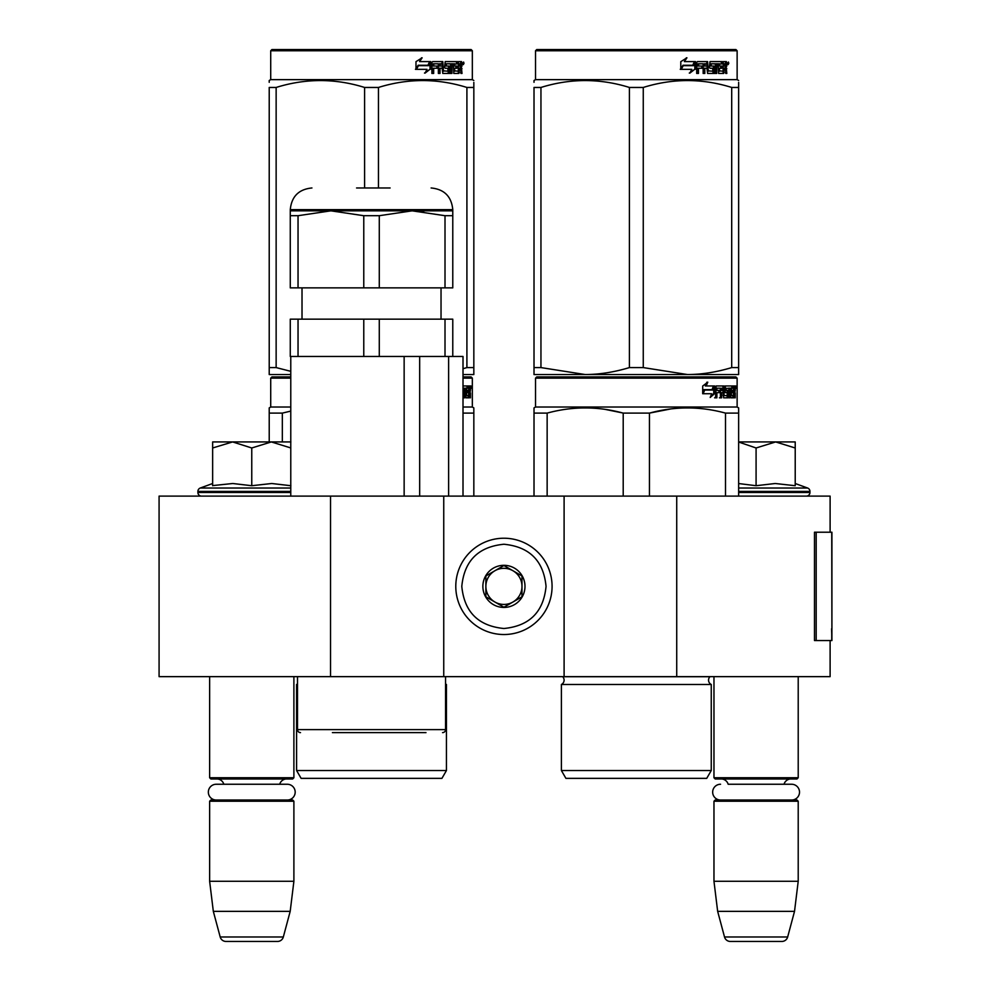 <?xml version="1.0" encoding="UTF-8"?>
<svg xmlns="http://www.w3.org/2000/svg" width="991" height="991" viewBox="0 0 991 991"><rect width="100%" height="100%" fill="white"/><g stroke="black" fill="none" stroke-linecap="round" stroke-linejoin="round"><path stroke-width="1.49" d="M830.111 640.545L830.111 676.642L330.523 676.642L330.523 496.107L830.111 496.107L830.111 532.217M330.523 496.107L159.08 496.107L159.08 676.642L330.523 676.642M676.729 676.642L676.729 496.107M564.102 676.642L564.102 496.107M443.745 676.642L443.745 496.107M503.924 634.525A48.15 48.15 0 0 0 552.074 586.375A48.15 48.15 0 0 0 503.924 538.224A48.15 48.15 0 0 0 455.786 586.375A48.15 48.15 0 0 0 503.924 634.525M503.924 628.505C529.516 626.002 543.551 611.967 546.053 586.375C543.563 560.795 529.516 546.747 503.924 544.245C478.343 546.747 464.296 560.782 461.794 586.375C464.296 611.967 478.331 626.002 503.924 628.505M503.924 607.433A21.059 21.059 0 0 0 524.995 586.375A21.059 21.059 0 0 0 503.924 565.316A21.059 21.059 0 0 0 482.865 586.375A21.059 21.059 0 0 0 503.924 607.433M503.924 607.223L521.984 596.805L521.984 575.957L503.924 565.527L485.875 575.957L485.875 596.805L503.924 607.223M512.954 570.742A18.049 18.049 0 0 0 485.875 586.375A18.049 18.049 0 0 0 512.954 602.008A18.049 18.049 0 0 0 503.924 568.326A18.049 18.049 0 0 0 494.893 570.742M512.954 602.008A18.049 18.049 0 0 1 485.875 586.375M209.634 676.642L209.634 777.749L293.893 777.749L293.893 676.642M293.893 777.749L292.692 778.963L210.835 778.963L209.634 777.749M223.817 784.253A7.222 7.222 122.1 0 0 216.856 778.963M279.71 784.253A7.222 7.222 -122.2 0 1 286.672 778.963M209.634 801.223L293.893 801.223L292.692 800.022L210.835 800.022L209.634 801.223L209.634 881.272L213.325 911.361L220.2 936.99A6.02 6.02 34.1 0 0 226.01 941.45L277.517 941.45A6.02 6.02 -34.1 0 0 283.327 936.99L220.2 936.99M293.893 801.223L293.893 881.272L209.634 881.272M293.893 881.272L290.19 911.361L213.325 911.361M290.19 911.361L283.327 936.99M277.517 941.45L226.01 941.45M713.966 676.642L713.966 777.749L798.213 777.749L798.213 676.642M798.213 777.749L797.012 778.963L715.168 778.963L713.966 777.749M791.623 800.022A7.878 7.878 0 0 0 799.514 792.143A7.878 7.878 0 0 0 791.623 784.253L728.15 784.253A7.222 7.222 122.1 0 0 721.188 778.963M791.623 784.253L784.03 784.253A7.222 7.222 -122.2 0 1 790.991 778.963M713.966 801.223L798.213 801.223L797.012 800.022L715.168 800.022L713.966 801.223L713.966 881.272L717.657 911.361L724.52 936.99A6.02 6.02 34.1 0 0 730.342 941.45L781.837 941.45A6.02 6.02 -34.1 0 0 787.659 936.99L724.52 936.99M798.213 801.223L798.213 881.272L713.966 881.272M798.213 881.272L794.522 911.361L717.657 911.361M794.522 911.361L787.659 936.99M781.837 941.45L730.342 941.45M251.764 441.936L271.311 441.936L251.764 447.982L232.612 441.936L251.764 441.936M201.507 496.107A3.605 3.605 40.2 0 1 197.903 492.49L197.903 491.412A3.605 3.605 129.2 0 1 200.281 488.018L290.772 488.018M213.684 485.491L232.786 483.509L251.764 485.714L271.732 483.509L290.883 485.714M212.644 483.509L200.281 488.018M290.883 441.936L271.311 441.936L290.772 447.932M231.795 441.936L212.644 441.936L212.644 447.982L232.612 441.936M251.764 485.714L251.764 447.982M212.644 485.714L212.644 447.982M738.642 441.936L775.643 441.936L756.083 447.982L738.642 442.023M806.34 496.107A3.605 3.605 -40.2 0 0 809.957 492.49L738.642 492.49M795.216 483.509L807.578 488.018A3.605 3.605 -129.2 0 1 809.957 491.412L809.957 492.49M807.578 488.018L738.642 488.018M738.642 483.546L756.083 485.714L775.235 483.509L795.216 485.714L795.216 447.994L775.643 441.936L795.216 441.936L795.216 447.994M756.083 485.714L756.083 447.982M287.303 800.022A7.878 7.878 0 0 0 295.182 792.143A7.878 7.878 0 0 0 287.303 784.253L216.224 784.253A7.878 7.878 0 0 0 208.345 792.143A7.878 7.878 0 0 0 216.224 800.022M720.556 800.022A7.878 7.878 0 0 1 712.665 792.143A7.878 7.878 0 0 1 720.556 784.253M406.434 732.622L391.086 732.622M425.994 732.622L332.406 732.622M442.543 732.622A3.01 3.01 -41.2 0 0 445.554 729.611L297.498 729.611A3.01 3.01 41.2 0 0 300.508 732.622M297.498 676.642L297.498 729.611M445.554 676.642L445.554 729.611M419.664 496.107L419.664 356.475M404.142 496.107L404.142 356.475M448.613 496.107L448.613 356.475M379.28 319.164L379.28 356.475L363.771 356.475L363.771 319.164L452.776 319.164L452.776 356.475L463.008 356.475L463.008 496.107M290.772 496.107L290.772 356.475M452.776 215.704L452.776 210.835L330.907 210.835L298.043 215.704L298.043 287.873L452.776 287.873L452.776 215.704L445.009 215.704L412.145 210.835L379.28 215.704L363.771 215.704L363.771 287.873M363.771 319.164L290.276 319.164L290.276 356.475L363.771 356.475M298.043 319.164L298.043 356.475M379.28 356.475L445.009 356.475L445.009 319.164M452.776 356.475L445.009 356.475M298.043 287.873L290.276 287.873L290.276 210.835L290.276 215.704L298.043 215.704M452.776 210.835L452.776 209.634L290.276 209.634L290.276 210.835L330.907 210.835L363.771 215.704M379.28 215.704L379.28 287.873M413.656 210.848L423.702 211.479M445.009 215.704L445.009 287.873M390.107 187.968L356.562 187.968M271.918 376.939L290.772 376.939L271.918 376.939L270.716 378.141L290.772 378.141M471.121 376.939L463.008 376.939L471.121 376.939L472.335 378.141L463.008 378.141M290.772 376.939L281.246 376.939L290.772 376.939M473.834 496.107L473.834 407.896L472.335 407.028L472.335 378.141M290.772 407.028L270.716 407.028L270.716 378.141M465.745 395.236L468.607 395.595L468.706 385.97L470.242 385.97L470.428 386.899L470.428 390.243L470.143 391.631L468.966 391.631L469.251 393.006M469.251 390.243L468.966 391.631M470.143 391.631L469.907 393.006M470.428 397.825L470.428 393.006M464.915 388.199L464.048 388.199L464.048 397.825L464.915 397.825L464.915 388.199L465.745 388.199L466.08 397.825L468.941 397.825L468.78 396.895M469.957 397.825L469.734 392.647L468.706 392.647M469.189 392.647L469.189 396.895L468.025 396.895L468.025 395.595M463.094 397.825L463.008 396.895M463.008 388.199L464.048 388.199M463.008 390.417L463.008 391.358M463.478 396.895L463.478 391.358M463.008 385.97L468.198 385.97L468.198 388.199L465.745 388.199L466.687 388.199L466.563 390.417L465.745 390.417L467.876 390.417L467.876 392.647L465.745 392.647M467.046 388.199L467.046 385.97M466.563 395.236L466.563 392.647M468.706 385.97L469.251 388.199M467.541 392.647L467.541 390.417M469.189 388.199L469.87 388.199L469.957 390.417L469.189 390.417L469.189 388.199M468.78 390.417L468.693 388.199M466.724 392.647L466.724 390.417M468.025 396.895L467.777 397.825M470.428 386.899L469.251 386.899M471.245 387.469L470.998 385.97L471.097 387.469M469.561 386.899L469.808 385.97L470.998 385.97M469.189 396.895L468.941 397.825M472.335 407.028L463.008 407.028M269.218 441.936L269.218 407.896L270.716 407.028M269.218 409.357L269.218 407.896M473.834 409.357L473.834 413.111L463.008 413.111M282.336 441.936L282.336 413.111L290.772 411.104M282.336 413.111L269.218 413.111M446.445 770.527L296.594 770.527L301.115 778.356L441.936 778.356L446.445 770.527L446.445 684.471A4.819 4.819 0 0 1 445.554 683.901M446.445 684.471L445.554 684.471M297.498 684.471L296.594 684.471A4.819 4.819 0 0 0 297.498 683.901M296.594 770.527L296.594 684.471M470.812 388.522L470.812 386.403M470.886 388.522L470.886 386.403M364.589 187.968L364.589 87.456L378.451 87.456C407.933 78.277 437.415 78.277 466.91 87.456L473.834 87.456C473.834 78.277 473.834 78.277 473.834 87.456L473.834 82.414M471.121 49.55L271.918 49.55L270.716 50.752L472.335 50.752L471.121 49.55M290.772 374.536L269.218 374.536L269.218 367.587L276.142 367.587L276.142 87.456C305.624 78.277 335.107 78.277 364.589 87.456M290.772 371.328L276.142 367.587M269.218 372.752L269.218 87.456C269.218 78.277 269.218 78.277 269.218 87.456L276.142 87.456M269.218 367.587L269.218 87.456M269.218 82.315L269.218 80.506L270.716 79.639L472.335 79.639L473.834 80.506M463.008 374.536L473.834 374.536L473.834 367.587L466.91 367.587L466.91 87.456M463.008 368.714L466.91 367.587M473.834 374.536L473.834 87.456M378.451 187.968L378.451 87.456M430.044 63.077L430.044 69.234L424.495 73.074M430.751 69.234L430.751 61.591L428.793 65.679L418.437 65.679L416.455 69.345L426.985 69.345L425.139 73.074L430.044 69.234M461.372 67.239L462.017 73.445L460.964 73.445L460.505 68.268L459.39 68.268L458.92 73.445L453.804 73.445L453.259 63.808L451.921 63.808L451.921 73.445L450.546 73.445L450.546 63.808L446.371 63.808L446.371 66.038L449.059 66.038L449.654 66.979L449.059 73.445L442.804 73.445L442.147 68.268L440.004 68.268L440.004 73.445L438.356 73.445L438.356 63.808L433.947 63.808L433.662 66.038L437.675 66.038L437.675 68.268L433.662 68.268L433.662 73.445L431.878 73.445L431.878 62.52L432.633 61.591L442.804 61.591L443.46 70.857L447.944 71.216L447.944 68.268L445.207 68.268L444.575 67.338L445.207 61.591L457.508 61.591L457.508 63.808L454.621 64.18L454.621 66.038L456.925 66.038L456.925 68.268L454.621 68.268L454.621 70.857L458.276 71.216L458.461 61.591L461.583 61.591L462.017 65.864L461.372 67.239L460.295 67.239L460.939 68.912M462.017 65.864L460.964 65.864L460.295 67.239M462.017 68.627L460.939 68.627M459.452 68.268L458.35 68.268M459.39 68.268L458.461 68.268M459.39 72.516L457.879 73.445M451.921 63.808L450.955 63.808L450.955 73.445L449.604 73.445M445.479 63.808L446.371 63.808L445.232 64.18L445.232 65.679L446.371 66.038L445.479 66.038M449.654 66.979L448.725 66.979L448.13 73.445M449.654 72.516L448.725 72.516M439.186 68.268L440.004 68.268L439.186 68.268L439.186 73.445M433.203 63.808L433.947 63.808L432.918 64.18L432.918 66.038L433.662 66.038L432.918 66.038M436.882 66.038L436.882 68.268M443.708 71.216L442.605 70.857L441.949 61.591M453.841 63.808L454.832 63.808L453.63 64.18L453.63 66.038L454.621 66.038L453.63 66.038M454.621 68.268L453.63 68.268L453.63 70.857L454.832 71.216L453.841 71.216M454.621 70.857L453.63 70.857M457.508 61.591L457.421 63.808M441.045 63.808L439.447 63.808L439.186 66.038L440.004 66.038L439.186 66.038M440.277 63.808L440.004 66.038L442.147 66.038L442.147 64.18L439.447 63.808M459.39 63.808L458.461 63.808L459.39 63.808L459.39 66.038L458.461 66.038L460.964 66.038L460.79 63.808L459.39 63.808M455.897 66.038L455.897 68.268M456.479 61.591L456.479 63.808M433.662 68.268L432.918 68.268L432.918 73.445M448.13 66.038L448.725 66.979M458.35 71.191L458.35 72.516M460.505 61.591L460.939 63.994M462.017 62.52L460.939 62.52M464.036 63.09L463.379 64.601L462.71 63.09L463.652 63.09M463.107 63.09L462.822 63.919M430.354 61.591L428.595 65.257L418.202 65.257L415.985 69.345L415.985 61.653L422.141 57.8L419.577 61.591L430.354 61.591M429.648 61.591L427.914 65.257M418.202 65.257L415.464 69.345M421.534 57.8L419.577 61.591M463.243 64.142L463.615 62.024L463.243 64.142M711.253 770.527L561.401 770.527L565.911 778.356L706.732 778.356L711.253 770.527L711.253 684.471L561.401 684.471A4.819 4.819 0 0 0 562.702 676.742L562.603 676.642M562.702 676.742L709.952 676.742A4.819 4.819 0 0 0 711.253 684.471A4.819 4.819 0 0 1 709.952 676.742L710.039 676.642M636.321 376.939L536.726 376.939L535.524 378.141L737.131 378.141L735.929 376.939L537.964 376.939M536.726 376.939L735.929 376.939M726.601 376.939L546.053 376.939L726.601 376.939M738.642 496.107L738.642 407.896L737.131 407.028L737.131 378.141M738.642 407.896L737.131 407.028L535.524 407.028L535.524 378.141M714.647 393.613L710.2 397.453L711.687 393.737L703.077 393.737L704.725 390.058L713.124 390.058L714.647 385.97L714.647 393.613L713.718 393.613L713.718 388.484M710.658 396.326L713.718 393.613M706.917 382.179L705.319 385.97L706.162 385.97L707.772 382.179L702.693 386.032L702.693 393.737L704.539 389.636L703.734 389.636L702.693 391.978M704.539 389.636L712.963 389.636L714.338 385.97L706.162 385.97M712.046 389.636L713.409 385.97M730.54 395.236L733.414 395.595L733.513 385.97L735.037 385.97L735.235 386.899L735.235 390.243L734.938 391.631L733.761 391.631L734.046 393.006M734.046 390.243L733.761 391.631M734.938 391.631L734.703 393.006M735.235 397.825L735.235 393.006M729.723 388.199L728.856 388.199L728.856 397.825L729.723 397.825L729.723 388.199L730.54 388.199L730.875 397.825L733.749 397.825L733.575 396.895M734.752 397.825L734.542 392.647L733.513 392.647M733.984 392.647L733.984 396.895L732.82 396.895L732.82 395.595M717.112 388.199L720.407 388.199L720.407 397.825L721.621 397.825L721.621 392.647L723.157 392.647L723.628 397.825L727.889 397.825L727.753 396.895M727.753 391.358L727.753 390.417M725.028 388.199L726.093 388.199L724.867 388.559L725.932 388.559L725.932 390.058L724.867 390.058L724.867 388.559M725.932 388.559L728.856 388.199M725.932 390.058L727.889 390.417L728.274 391.358L727.183 391.358L727.183 392.659M728.274 391.358L728.274 396.895L727.183 396.895L727.183 395.595M721.621 392.647L720.606 392.647L720.606 397.825L719.404 397.825M719.404 392.647L719.404 390.417M716.889 388.559L716.889 390.417L715.936 390.417L719.912 390.417L719.912 392.647L715.936 392.647L715.936 397.825L714.573 397.825M723.157 395.236L724.087 395.236L723.628 385.97L716.097 385.97L715.527 397.825L716.889 397.825L716.889 392.647M724.087 386.899L723.046 386.899L723.046 388.224M723.046 392.647L723.046 390.417M724.087 395.236L723.046 395.236M724.26 395.595L727.159 395.595L727.32 393.006L726.069 392.647M725.301 392.647L725.301 385.97L732.993 385.97L732.993 388.199L730.54 388.199L731.482 388.199L731.37 390.417L730.54 390.417L732.671 390.417L732.671 392.647L730.54 392.647M723.802 386.899L724.248 385.97M731.841 388.199L731.841 385.97M731.37 395.236L731.37 392.647M733.513 385.97L734.046 388.199M732.349 392.647L732.349 390.417M721.807 388.199L720.606 388.559L722.972 388.199L723.157 390.417L721.621 390.417L721.621 388.559M721.621 390.417L720.606 390.417L721.621 390.417M733.984 388.199L734.665 388.199L734.752 390.417L733.984 390.417L733.984 388.199M733.575 390.417L733.501 388.199M720.606 390.417L720.606 388.559M731.531 392.647L731.531 390.417M722.588 385.97L723.046 386.899M718.909 392.647L718.909 390.417M715.936 390.417L715.936 388.559M727.183 396.895L726.799 397.825M726.799 390.417L727.183 391.358M732.82 396.895L732.584 397.825M735.235 386.899L734.046 386.899M736.053 387.469L735.805 385.97L735.904 387.469M734.368 386.899L734.616 385.97L735.805 385.97M733.984 396.895L733.749 397.825M728.274 396.895L727.889 397.825M534.013 496.107L534.013 407.896L535.524 407.028M534.013 409.357L534.013 407.896L534.013 409.357M649.452 496.107L649.452 413.111L623.203 413.111L623.203 496.107M738.642 409.357L738.642 413.111L725.511 413.111L725.511 496.107M670.808 408.936L649.452 413.111C674.797 406.211 700.154 406.211 725.511 413.111M547.143 496.107L547.143 413.111C572.488 406.211 597.846 406.211 623.203 413.111M547.143 413.111L534.013 413.111M693.366 408.032L687.481 407.896M622.497 412.925L605.08 409.37M561.401 770.527L561.401 684.471M735.607 388.522L735.607 386.403M735.694 388.522L735.694 386.403M738.642 374.536L738.642 367.587L738.642 374.536L687.481 374.536L643.258 367.587L629.396 367.587L629.396 87.456L643.258 87.456C672.74 78.277 702.223 78.277 731.705 87.456L738.642 87.456C738.629 78.277 738.629 78.277 738.642 87.456L738.642 82.414M735.929 49.55L536.726 49.55L535.524 50.752L737.131 50.752L735.929 49.55M738.642 87.456L738.642 367.587L731.705 367.587C716.394 372.195 701.653 374.511 687.481 374.536L534.013 374.536L534.013 367.587L540.95 367.587L540.95 87.456C570.432 78.277 599.914 78.277 629.396 87.456M629.396 367.587C614.086 372.195 599.344 374.511 585.173 374.536L540.95 367.587M534.013 372.752L534.013 87.456C534.025 78.277 534.025 78.277 534.013 87.456L540.95 87.456M534.013 82.315L534.013 80.506L534.013 82.315M738.642 80.506L737.131 79.639L535.524 79.639L534.013 80.506M731.705 367.587L731.705 87.456M643.258 367.587L643.258 87.456M694.852 63.077L694.852 69.234L689.29 73.074M695.558 69.234L695.558 61.591L693.601 65.679L683.233 65.679L681.251 69.345L691.792 69.345L689.934 73.074L694.852 69.234M726.168 67.239L726.824 73.445L725.771 73.445L725.313 68.268L724.198 68.268L723.715 73.445L718.611 73.445L718.054 63.808L716.716 63.808L716.716 73.445L715.341 73.445L715.341 63.808L711.179 63.808L711.179 66.038L713.854 66.038L714.449 66.979L713.854 73.445L707.611 73.445L706.942 68.268L704.812 68.268L704.812 73.445L703.152 73.445L703.152 63.808L698.754 63.808L698.469 66.038L702.47 66.038L702.47 68.268L698.469 68.268L698.469 73.445L696.685 73.445L696.685 62.52L697.429 61.591L707.611 61.591L708.268 70.857L712.752 71.216L712.752 68.268L710.014 68.268L709.37 67.338L710.014 61.591L722.303 61.591L722.303 63.808L719.429 64.18L719.429 66.038L721.721 66.038L721.721 68.268L719.429 68.268L719.429 70.857L723.071 71.216L723.269 61.591L726.391 61.591L726.824 65.864L726.168 67.239L725.102 67.239L725.746 68.912M725.746 65.864L725.102 67.239M726.824 68.627L725.746 68.627M724.248 68.268L723.145 68.268M724.198 68.268L723.269 68.268M724.198 72.516L722.674 73.445M716.716 63.808L715.762 63.808L715.762 73.445L714.4 73.445M710.274 63.808L711.179 63.808L710.039 64.18L710.039 65.679L711.179 66.038L710.274 66.038M714.449 66.979L713.52 66.979L712.938 73.445M714.449 72.516L713.52 72.516M703.994 68.268L704.812 68.268L703.994 68.268L703.994 73.445M698.011 63.808L698.754 63.808L697.726 64.18L697.726 66.038L698.469 66.038L697.726 66.038M701.69 66.038L701.69 68.268M708.515 71.216L707.401 70.857L706.756 61.591M718.636 63.808L719.639 63.808L718.636 63.808L718.438 66.038L719.429 66.038L718.438 66.038M719.429 68.268L718.438 68.268L718.438 70.857L719.639 71.216L718.636 71.216M719.429 70.857L718.438 70.857M722.303 61.591L722.228 63.808M705.84 63.808L704.254 63.808L703.994 66.038L704.812 66.038L703.994 66.038M705.072 63.808L704.812 66.038L706.942 66.038L706.942 64.18L704.254 63.808M724.198 63.808L723.269 63.808L724.198 63.808L724.198 66.038L723.269 66.038L725.771 66.038L725.585 63.808L724.198 63.808M720.705 66.038L720.705 68.268M721.287 61.591L721.287 63.808M698.469 68.268L697.726 68.268L697.726 73.445M712.938 66.038L713.52 66.979M723.145 71.191L723.145 72.516M725.313 61.591L725.746 63.994M726.824 62.52L725.746 62.52M728.843 63.09L728.187 64.601L727.518 63.09L728.447 63.09M727.914 63.09L727.629 63.919M695.149 61.591L693.39 65.257L683.01 65.257L680.792 69.345L680.792 61.653L686.936 57.8L684.385 61.591L695.149 61.591M694.456 61.591L692.709 65.257M683.01 65.257L680.26 69.345M686.329 57.8L684.385 61.591M728.051 64.142L728.422 62.024L728.051 64.142M831.92 628.827L831.92 532.217L816.188 532.217L816.188 640.545L831.92 640.545L831.573 628.827M831.92 640.545L831.734 532.217M816.188 532.217L814.478 532.217L814.478 640.545L816.188 640.545M290.772 492.49L197.903 492.49M290.772 491.412L197.903 491.412M809.957 491.412L738.642 491.412M726.824 65.864L725.771 65.864M831.734 640.545L831.734 631.515M302.02 319.164L302.02 287.873M441.032 319.164L441.032 287.873M290.276 209.634C291.565 196.478 298.786 189.256 311.942 187.968M452.776 209.634C451.487 196.478 444.265 189.256 431.11 187.968M270.716 79.639L270.716 50.752M472.335 79.639L472.335 50.752M535.524 79.639L535.524 50.752M737.131 79.639L737.131 50.752"/></g></svg>
